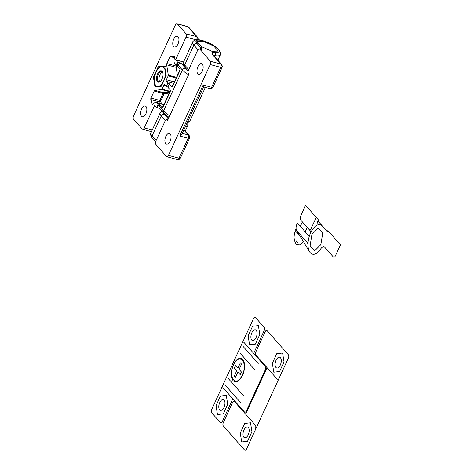 <?xml version="1.0" encoding="UTF-8"?>
<svg xmlns="http://www.w3.org/2000/svg" width="474" height="474" viewBox="0 0 474 474"><rect width="100%" height="100%" fill="white"/><g stroke="black" fill="none" stroke-linecap="round" stroke-linejoin="round"><path stroke-width="0.71" d="M211.339 51.026A1.268 0.35 24.7 0 0 211.931 51.245A1.268 0.35 -155.3 0 0 212.393 51.31L217.821 51.074A1.268 0.35 -155.3 0 0 218.022 50.985A1.268 0.35 -155.3 0 0 217.927 50.742L214.011 46.304A1.268 0.35 -155.3 0 0 213.069 45.688L203.725 41.493A1.268 0.35 -155.3 0 0 202.671 41.208L197.237 41.445A1.268 0.35 -155.3 0 0 197.036 41.534A1.268 0.35 -155.3 0 0 197.131 41.783L201.047 46.215A1.268 0.35 -155.3 0 0 201.995 46.831L211.339 51.026M179.113 159.388L177.389 159.537A2.536 1.286 -75 0 0 179.012 158.186A2.536 0.699 24.7 0 0 180.221 158.263A2.536 2.376 65 0 1 179.113 159.388L180.345 158.15L189.517 138.212A2.536 0.699 -155.3 0 1 188.184 138.248A2.536 1.286 -75 0 0 188.231 134.936A2.536 2.068 -41.4 0 1 189.114 135.475L189.57 136.228A2.536 1.404 158.6 0 1 188.184 138.248L179.741 135.991L203.174 85.042L211.611 87.305A2.536 0.699 24.7 0 0 212.95 87.269L211.89 88.419A2.536 1.955 60.6 0 1 210.61 88.555A2.536 1.286 -75 0 0 211.611 87.305L220.783 67.373A2.536 1.286 -75 0 0 221.216 65.483A2.536 0.972 0.9 0 1 222.347 66.313L221.714 64.6L213.247 55.014A2.536 2.068 138.6 0 0 212.37 54.474L211.955 52.442L214.722 52.259A2.536 1.736 99.1 0 1 215.137 55.671A15.215 4.183 24.7 0 0 220.333 54.83L217.85 60.228M212.95 87.269L222.116 67.338A2.536 0.699 -155.3 0 1 220.783 67.373L210.231 64.547A2.536 1.286 -75 0 0 210.278 61.235L200.046 49.278A3.294 0.907 24.7 0 0 201.533 48.585L196.977 43.43A2.536 2.068 138.6 0 0 193.848 45.083A15.215 4.183 -155.3 0 1 192.687 42.121C192.456 41.285 196.023 38.358 202.327 40.539C208.613 42.204 214.159 45.231 218.964 49.622L220.647 53.586L220.333 54.83M197.824 73.903A5.575 2.832 -75 0 0 198.618 74.418A5.575 2.832 -75 0 0 202.528 70.626A5.575 2.832 -75 0 0 202.303 64.162A5.575 2.832 -75 0 0 201.509 63.646A5.575 2.832 -75 0 0 197.599 67.438A5.575 2.832 -75 0 0 197.824 73.903M165.734 143.675A5.575 2.832 -75 0 0 166.528 144.191A5.575 2.832 -75 0 0 170.439 140.399A5.575 2.832 -75 0 0 170.213 133.929A5.575 2.832 -75 0 0 169.419 133.413A5.575 2.832 -75 0 0 165.509 137.205A5.575 2.832 -75 0 0 165.734 143.675M221.216 65.483A2.536 1.286 -75 0 0 220.831 64.061A2.536 2.068 -41.4 0 1 221.714 64.6M177.389 159.537L166.836 156.71A2.536 1.286 -75 0 1 166.475 156.473L155.822 144.41A2.536 1.286 105 0 1 155.869 141.098L165.035 121.16A2.536 1.286 105 0 1 166.664 119.809A2.536 1.286 105 0 1 167.026 120.041L167.512 120.592L188.901 74.08L188.421 73.529A2.536 1.286 105 0 1 188.468 70.217L197.64 50.285A2.536 1.286 105 0 1 199.264 48.929A2.536 1.286 105 0 1 199.625 49.166M168.934 117.499L168.276 116.9M218.206 51.056L212.002 51.328L201.326 46.529L196.852 41.463L203.056 41.197L213.733 45.99L218.206 51.056M203.293 86.73C203.808 87.21 203.767 86.653 203.174 85.042M203.642 86.89L181.939 134.071L179.741 135.991M166.836 156.71A2.536 1.286 -75 0 0 168.46 155.353L179.012 158.186L188.184 138.248M210.231 64.547L168.46 155.353M162.825 72.676A5.244 2.66 -75 0 0 161.687 71.568A5.244 2.66 -75 0 0 157.54 76.96A5.244 2.66 -75 0 0 158.974 81.694A5.244 2.66 -75 0 0 160.514 81.309M156.675 76.859A5.878 2.98 -75 0 0 160.271 81.534A5.878 2.98 -75 0 0 162.926 76.124A5.878 2.98 -75 0 0 162.724 72.362A5.878 2.98 -75 0 0 159.531 71.296A5.878 2.98 -75 0 0 156.675 76.859M164.756 78.856L163.678 80.882A10.144 5.149 -75 0 0 165.195 75.864A10.144 5.149 105 0 0 165.266 71.011A10.144 5.149 105 0 0 161.391 66.627L165.26 66.461M162.86 82.974L163.678 80.882A10.144 5.149 105 0 1 158.209 86.357A10.144 5.149 105 0 1 154.334 81.972A10.144 5.149 105 0 1 155.928 72.101A10.144 5.149 105 0 1 161.391 66.627L159.033 67.19L155.928 72.101L154.328 77.422L154.334 81.972L155.851 86.926L161.379 86.197M165.782 73.215L165.088 68.902M173.603 46.482A5.575 2.832 -75 0 0 174.402 46.997A5.575 2.832 -75 0 0 178.313 43.199A5.575 2.832 -75 0 0 178.088 36.735A5.575 2.832 -75 0 0 177.294 36.22A5.575 2.832 -75 0 0 173.383 40.012A5.575 2.832 -75 0 0 173.603 46.482M141.513 116.248A5.575 2.832 -75 0 0 142.313 116.764A5.575 2.832 -75 0 0 146.223 112.972A5.575 2.832 -75 0 0 145.998 106.502A5.575 2.832 -75 0 0 145.198 105.986A5.575 2.832 -75 0 0 141.288 109.784A5.575 2.832 -75 0 0 141.513 116.248M178.313 62.23L175.978 65.341L175.013 64.239A6.34 3.217 105 0 1 174.491 57.727A1.268 0.646 -75 0 0 174.385 56.424A1.268 0.646 -75 0 0 174.207 56.305A1.268 0.646 -75 0 0 174.029 56.305A15.215 7.72 105 0 1 171.908 56.299A15.215 7.72 105 0 1 170.966 55.914A1.268 0.646 -75 0 0 170.889 55.879A1.268 0.646 -75 0 0 170.077 56.56L166.848 63.569A1.268 0.646 -75 0 0 166.652 64.802L168.306 75.135A0.758 0.385 105 0 1 168.187 75.876L166.404 79.756A1.268 0.646 -75 0 0 166.38 81.415L167.832 83.057L166.303 86.381L164.851 84.733A1.268 0.646 -75 0 0 164.668 84.615A1.268 0.646 -75 0 0 163.856 85.296L162.072 89.177A0.758 0.385 105 0 1 161.658 89.586L154.885 90.374A1.268 0.646 -75 0 0 154.204 91.061L150.981 98.071A1.268 0.646 -75 0 0 150.874 99.599A15.215 7.72 105 0 1 152.071 104.037A1.268 0.646 -75 0 0 152.438 104.653A1.268 0.646 -75 0 0 153.078 104.28A6.34 3.217 105 0 1 156.278 102.42A6.34 3.217 105 0 1 157.184 103L158.15 104.102L156.621 107.42L154.684 105.228L144.244 127.933A2.536 1.286 105 0 1 142.621 129.284A2.536 1.286 105 0 1 142.259 129.047L133.538 119.175A2.536 1.286 105 0 1 133.591 115.863L175.356 25.051A2.536 1.286 105 0 1 176.986 23.7A2.536 1.286 105 0 1 177.347 23.937L186.063 33.808A2.536 1.286 105 0 1 186.015 37.12L175.57 59.825L177.507 62.017L181.157 63.415L187.343 70.034M183.562 61.964L175.57 59.825M159.572 108.487L156.621 107.42M177.507 62.017L176.488 64.233L178.028 65.062A2.536 2.068 -41.4 0 1 181.157 63.415M154.98 86.979L161.361 86.232L166.184 75.745L164.626 66.005L158.239 66.751L153.416 77.238L154.98 86.979M157.427 107.639A3.804 3.105 -41.4 0 1 157.641 105.21L159.181 106.04L163.542 110.975A2.536 2.068 138.6 0 0 163.749 113.221L159.394 108.285A2.536 2.068 -41.4 0 1 159.181 106.04L159.691 104.932L162.114 107.675A1.268 0.646 -75 0 0 162.292 107.794A1.268 0.646 -75 0 0 162.345 107.799L163.103 107.112L170.237 91.606L170.415 90.261A1.268 0.646 -75 0 0 170.261 89.953L167.843 87.21L169.372 83.892L171.789 86.629A1.268 0.646 -75 0 0 171.973 86.748A1.268 0.646 -75 0 0 172.026 86.76L172.785 86.072L179.913 70.567L180.09 69.216A1.268 0.646 -75 0 0 179.942 68.914L177.519 66.17L178.028 65.062L182.389 69.998A2.536 2.068 -41.4 0 1 185.518 68.351M175.978 65.341A1.268 0.35 -155.3 0 1 177.519 66.17M154.317 77.481L153.416 77.238M159.377 67.053L158.239 66.751M169.372 83.892A1.268 0.35 24.7 0 0 167.832 83.057M166.303 86.381A1.268 0.35 -155.3 0 1 167.843 87.21M177.424 75.307L176.15 67.349A1.268 0.646 105 0 1 176.346 66.111L176.601 65.566M159.691 104.932A1.268 0.35 24.7 0 0 158.15 104.102M176.986 23.7L187.532 26.526A2.536 1.286 105 0 1 187.894 26.763A2.536 2.068 -41.4 0 1 188.776 27.296L197.498 37.173A2.536 2.068 138.6 0 0 196.615 36.634L186.063 33.808M162.41 72.03A5.244 2.66 -75 0 0 159.353 76.338A5.244 2.66 -75 0 0 159.803 81.635A5.244 2.66 -75 0 0 159.827 81.664M307.976 245.088A5.072 2.571 -75 0 0 307.199 242.534L296.831 230.785A5.072 2.571 105 0 1 296.931 224.161L297.441 223.053L309.249 236.425M316.247 217.4L311.151 228.474C310.47 229.76 309.806 230.133 309.161 229.594L300.445 219.723L300.492 216.411L305.588 205.331L318.178 219.592L317.136 223.467M300.012 236.07L295.106 230.518L296.066 228.444L296.161 229.262M295.349 230.797A11.572 5.872 105 0 0 294.076 238.369L295.338 243.316L296.434 240.934L297.595 242.25L296.499 244.631L299.888 244.951A11.572 5.872 105 0 0 303.425 241.681M320.993 243.832A1.268 0.646 105 0 1 320.803 244.46A1.268 0.646 -75 0 1 320.483 244.94L320.874 244.543L322.717 233.149L318.244 228.083L311.928 234.411L310.091 245.805L314.564 250.87L320.483 244.94M322.598 233.866A1.268 0.646 -75 0 0 322.433 232.835M318.522 228.403A1.268 0.646 -75 0 0 317.847 228.48M312.325 234.014A1.268 0.646 -75 0 0 311.815 235.122M310.203 245.094A1.268 0.646 -75 0 0 310.369 246.119M314.286 250.55A1.268 0.646 -75 0 0 314.961 250.473M329.157 252.233L328.885 251.931M322.516 226.187A15.215 7.72 105 0 0 310.589 232.894A15.215 7.72 105 0 0 309.646 251.895A15.215 7.72 105 0 0 320.614 249.004A6.34 3.217 105 0 1 324.915 247.434L333.382 257.021C334.022 257.554 334.685 257.181 335.367 255.901L340.462 244.827L327.866 230.565L327.664 231.01A0.758 0.385 105 0 1 327.066 231.342L318.155 221.251L318.178 219.592A1.268 0.646 -75 0 0 318.155 221.251M324.915 247.434A6.34 3.217 -75 0 0 321.366 248.015M311.122 231.81L309.161 229.594M300.344 226.347L302.382 221.915M307.223 227.402L305.185 231.827M296.831 230.785L296.173 229.303M299.894 244.857L296.499 244.631M295.338 243.316L294.135 238.327M296.6 230.471L309.605 251.83M256.209 330.307A5.575 2.832 105 0 1 256.102 337.595A5.575 2.832 105 0 1 251.73 340.054A5.575 2.832 105 0 1 251.836 332.766A5.575 2.832 105 0 1 256.209 330.307M224.119 400.074A5.575 2.832 105 0 1 224.012 407.362A5.575 2.832 105 0 1 219.64 409.82A5.575 2.832 105 0 1 219.746 402.533A5.575 2.832 105 0 1 224.119 400.074M248.133 335.859L252.541 326.272L258.383 325.591L259.805 334.496L255.397 344.088L249.555 344.77L248.133 335.859M216.043 405.631L220.451 396.039L226.288 395.357L227.716 404.269L223.307 413.855L217.465 414.543L216.043 405.631M233.084 380.586A12.046 6.115 -75 0 0 242.528 375.272A12.046 6.115 -75 0 0 242.765 359.541A12.046 6.115 105 0 0 233.321 364.856A12.046 6.115 105 0 0 233.084 380.586M242.018 343.543A2.536 1.286 105 0 1 244.009 342.424L265.31 366.544L265.683 367.504L265.268 369.868L246.421 410.845C245.769 412.107 245.105 412.481 244.436 411.965L223.124 387.833A2.536 1.286 105 0 1 223.171 384.521L253.483 318.623A2.536 1.286 105 0 1 255.468 317.509L264.184 327.38A2.536 1.286 105 0 1 264.575 328.802A2.536 1.286 105 0 1 264.137 330.692L253.697 353.397M232.811 398.8L222.365 421.505C221.69 422.784 221.026 423.158 220.38 422.618L211.659 412.747A2.536 1.286 105 0 1 211.712 409.435L223.171 384.521M280.43 357.734A5.575 2.832 105 0 1 280.318 365.016A5.575 2.832 105 0 1 275.945 367.474A5.575 2.832 105 0 1 276.058 360.193A5.575 2.832 105 0 1 280.43 357.734M248.335 427.501A5.575 2.832 105 0 1 248.228 434.788A5.575 2.832 105 0 1 243.855 437.247A5.575 2.832 105 0 1 243.962 429.959A5.575 2.832 105 0 1 248.335 427.501M272.349 363.285L276.757 353.693L282.599 353.012L284.027 361.923L279.613 371.515L273.776 372.197L272.349 363.285M251.937 431.69L247.523 441.282L241.687 441.964L240.259 433.058L244.667 423.466L250.509 422.784L251.937 431.69M246.587 448.931C245.905 450.211 245.242 450.584 244.596 450.045L223.284 425.913A2.536 1.286 105 0 1 223.337 422.601L232.503 402.663A2.536 1.286 105 0 1 234.494 401.549L255.806 425.682L255.753 428.994L246.587 448.931M288.79 356.229A2.536 1.286 105 0 1 288.352 358.119L279.186 378.051A2.536 1.286 105 0 1 278.179 379.295L277.195 379.17L255.889 355.032A2.536 1.286 105 0 1 255.936 351.72L265.102 331.788A2.536 1.286 105 0 1 267.093 330.668L288.405 354.807A2.536 1.286 105 0 1 288.79 356.229M279.186 378.051L255.753 428.994M240.371 362.817L241.533 364.133L239.115 369.394L241.414 371.995L240.194 374.656L237.895 372.049L235.477 377.31L234.316 375.995L236.733 370.733L234.434 368.132L235.655 365.472L237.954 368.079L240.371 362.817M265.126 365.501L264.871 366.052M243.992 411.462L243.737 412.013M256.079 356.093L256.327 355.536M237.806 359.114C234.02 362.041 231.839 366.781 231.265 373.334M228.432 378.685L243.44 395.683M225.375 385.326L240.389 402.325M240.146 353.213L255.16 370.212M243.203 346.565L258.212 363.564M245.633 414.163L267.028 367.652M242.285 374.999C248.465 362.432 239.216 351.969 233.564 365.128C227.384 377.695 236.633 388.159 242.285 374.999M234.938 402.053L235.193 401.496M200.478 50.131L201.213 48.532M201.302 48.33L201.995 46.831M189.428 135.985A2.536 1.404 158.6 0 1 189.57 136.228L189.517 138.212M203.613 86.949L209.988 88.662A2.536 1.286 -75 0 0 210.61 88.555M214.722 52.259A12.679 3.484 -155.3 0 0 217.43 48.419A12.679 3.484 -155.3 0 0 202.688 40.776A12.679 3.484 24.7 0 0 196.977 43.43M150.922 132.927L160.088 112.996A15.215 4.183 24.7 0 0 161.249 115.958L152.083 135.896A15.215 4.183 -155.3 0 1 150.922 132.927C150.122 133.733 150.578 135.469 152.29 138.135L155.591 141.874M156.147 140.494L152.083 135.896A2.536 2.068 138.6 0 0 152.29 138.135M197.948 49.723L193.848 45.083L184.682 65.015A15.215 4.183 -155.3 0 1 183.521 62.053C182.727 62.858 183.183 64.594 184.89 67.261L188.19 70.999M188.747 69.619L184.682 65.015A2.536 2.068 138.6 0 0 184.89 67.261M185.31 126.748A15.215 4.183 24.7 0 0 187.734 125.711L185.251 131.102M214.692 56.643L215.137 55.671A6.34 1.742 24.7 0 0 213.774 55.606M181.903 133.241L188.231 134.936L183.835 129.959M166.664 119.809L167.085 119.922A2.536 1.286 105 0 1 167.446 120.159L167.026 120.041M163.435 112.859A12.679 3.484 24.7 0 0 164.377 114.311L168.335 118.79M210.278 61.235L220.831 64.061L212.37 54.474M164.377 114.311A2.536 2.068 138.6 0 0 161.249 115.958L165.349 120.603M168.051 119.418A2.536 2.068 138.6 0 0 166.884 119.869M201.533 48.585A2.536 2.068 138.6 0 0 199.483 48.988M200.046 49.278A2.536 1.286 -75 0 0 199.684 49.047L199.921 49.166M196.633 39.798A2.536 1.286 -75 0 0 197 38.062A2.536 0.972 0.9 0 1 198.132 38.892L197.901 39.911M188.599 74.738A15.215 4.183 -155.3 0 1 182.389 69.998L163.542 110.975A15.215 4.183 24.7 0 0 169.751 115.715M196.562 39.946L186.015 37.12M144.244 127.933L152.237 130.072M187.597 121.765A15.215 4.183 24.7 0 0 190.027 120.728L187.994 122.618L187.076 122.908M176.18 78.02L168.187 75.876M166.404 79.756L174.391 81.901M168.306 75.135L176.494 77.333M176.15 67.349L166.652 64.802M174.485 57.739L170.077 56.56M166.848 63.569L176.346 66.111M177.347 23.937L187.894 26.763L196.615 36.634A2.536 1.286 105 0 1 197 38.062M163.862 104.795L157.184 103M153.061 104.304L152.071 104.037M150.874 99.599L159.732 101.975A15.215 7.72 105 0 1 160.348 103.51M150.981 98.071L159.845 100.447L163.068 93.437L154.204 91.061M169.846 91.778L161.658 89.586M154.885 90.374L163.749 92.75L169.722 92.057M165.805 85.818L163.856 85.296M162.072 89.177L170.059 91.316M163.447 105.69L162.114 107.675M173.129 84.645L171.789 86.629M173.709 83.377L166.38 81.415M161.557 103.836L160.722 101.56A0.758 0.569 -26.7 0 1 159.732 101.975A1.268 0.646 105 0 1 159.845 100.447L160.769 100.944L163.992 93.935L163.068 93.437A1.268 0.646 105 0 1 163.749 92.75A0.758 0.64 -96.7 0 1 164.265 93.662L169.248 93.082M163.115 107.083A15.215 4.183 -155.3 0 1 163.198 106.241L170.45 90.469M172.797 86.043A15.215 4.183 -155.3 0 1 172.874 85.196L180.126 69.429M160.722 101.56L160.769 100.944M222.116 67.338L222.347 66.313M209.988 88.662L211.89 88.419M192.687 42.121L183.521 62.053M183.971 129.651L189.114 135.475M160.088 112.996L161.948 111.177M187.769 122.707L187.734 125.711M199.264 48.929L199.684 49.047M163.749 113.221L168.999 117.351M205.349 87.417L190.027 120.728M171.908 56.299L174.58 57.016M156.278 102.42L164.004 104.487M151.502 131.665L142.621 129.284M197.498 37.173L198.132 38.892M187.532 26.526L188.776 27.296"/></g></svg>
